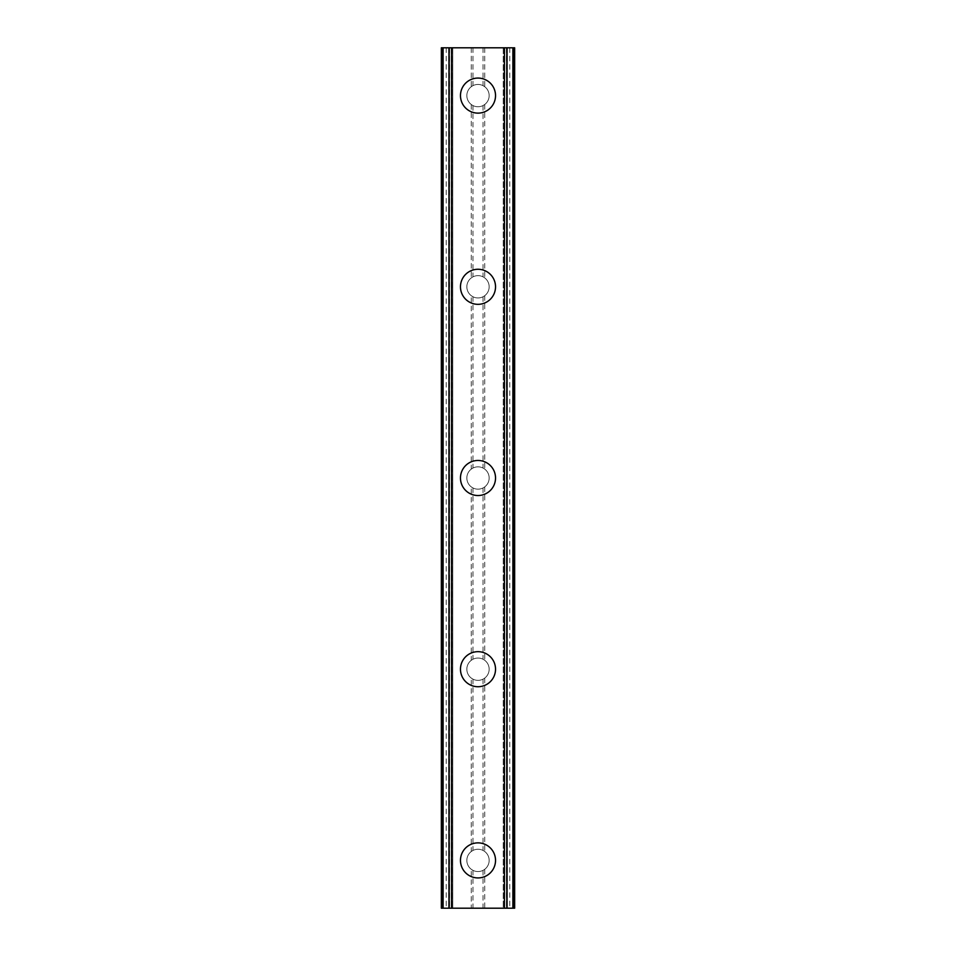 <?xml version="1.0" encoding="UTF-8"?>
<svg xmlns="http://www.w3.org/2000/svg" width="956" height="956" viewBox="0 0 956 956"><rect width="100%" height="100%" fill="white"/><g stroke="black" fill="none" stroke-linecap="round" stroke-linejoin="round"><path stroke-width="0.72" stroke-dasharray="4.78 3.58" d="M471.284 869.303L472.957 870.354A11.149 11.149 0 0 0 483.043 870.354L484.716 869.303A11.149 11.149 0 0 0 478 849.251A11.149 11.149 0 0 0 466.851 860.4A11.149 11.149 0 0 0 478 871.549A11.149 11.149 0 0 0 484.716 851.497L483.043 850.446A11.149 11.149 0 0 0 472.957 850.446L471.284 851.497A11.149 11.149 0 0 0 471.284 869.303L471.284 908.2L441.349 908.2L442.281 908.2L441.349 908.2L441.349 47.8L441.815 908.2M460.469 860.4A17.531 17.531 0 0 1 478 842.869A17.531 17.531 0 0 1 495.531 860.4A17.531 17.531 0 0 0 478 842.869A17.531 17.531 0 0 0 460.469 860.4A17.531 17.531 0 0 0 478 877.931A17.531 17.531 0 0 0 495.531 860.4A17.531 17.531 0 0 0 478 842.869A17.531 17.531 0 0 0 460.469 860.4A17.531 17.531 0 0 0 478 877.931A17.531 17.531 0 0 0 495.531 860.4A17.531 17.531 0 0 1 478 877.931A17.531 17.531 0 0 1 460.469 860.4M471.284 678.103L472.957 679.154A11.149 11.149 0 0 0 483.043 679.154L484.716 678.103A11.149 11.149 0 0 0 478 658.051A11.149 11.149 0 0 0 466.851 669.2A11.149 11.149 0 0 0 478 680.349A11.149 11.149 0 0 0 484.716 660.297L483.043 659.246A11.149 11.149 0 0 0 472.957 659.246L471.284 660.297A11.149 11.149 0 0 0 471.284 678.103L471.284 851.497M460.469 669.2A17.531 17.531 0 0 1 478 651.669A17.531 17.531 0 0 1 495.531 669.2A17.531 17.531 0 0 0 478 651.669A17.531 17.531 0 0 0 460.469 669.2A17.531 17.531 0 0 0 478 686.731A17.531 17.531 0 0 0 495.531 669.2A17.531 17.531 0 0 0 478 651.669A17.531 17.531 0 0 0 460.469 669.2A17.531 17.531 0 0 0 478 686.731A17.531 17.531 0 0 0 495.531 669.2A17.531 17.531 0 0 1 478 686.731A17.531 17.531 0 0 1 460.469 669.2M471.284 486.903L472.957 487.954A11.149 11.149 0 0 0 483.043 487.954L484.716 486.903A11.149 11.149 0 0 0 478 466.851A11.149 11.149 0 0 0 466.851 478A11.149 11.149 0 0 0 478 489.149A11.149 11.149 0 0 0 484.716 469.097L483.043 468.046A11.149 11.149 0 0 0 472.957 468.046L471.284 469.097A11.149 11.149 0 0 0 471.284 486.903L471.284 660.297M460.469 478A17.531 17.531 0 0 1 478 460.469A17.531 17.531 0 0 1 495.531 478A17.531 17.531 0 0 0 478 460.469A17.531 17.531 0 0 0 460.469 478A17.531 17.531 0 0 0 478 495.531A17.531 17.531 0 0 0 495.531 478A17.531 17.531 0 0 0 478 460.469A17.531 17.531 0 0 0 460.469 478A17.531 17.531 0 0 0 478 495.531A17.531 17.531 0 0 0 495.531 478A17.531 17.531 0 0 1 478 495.531A17.531 17.531 0 0 1 460.469 478M471.284 295.703L472.957 296.754A11.149 11.149 0 0 0 483.043 296.754L484.716 295.703A11.149 11.149 0 0 0 478 275.651A11.149 11.149 0 0 0 466.851 286.8A11.149 11.149 0 0 0 478 297.949A11.149 11.149 0 0 0 484.716 277.897L483.043 276.846A11.149 11.149 0 0 0 472.957 276.846L471.284 277.897A11.149 11.149 0 0 0 471.284 295.703L471.284 469.097M460.469 286.8A17.531 17.531 0 0 1 478 269.269A17.531 17.531 0 0 1 495.531 286.8A17.531 17.531 0 0 0 478 269.269A17.531 17.531 0 0 0 460.469 286.8A17.531 17.531 0 0 0 478 304.331A17.531 17.531 0 0 0 495.531 286.8A17.531 17.531 0 0 0 478 269.269A17.531 17.531 0 0 0 460.469 286.8A17.531 17.531 0 0 0 478 304.331A17.531 17.531 0 0 0 495.531 286.8A17.531 17.531 0 0 1 478 304.331A17.531 17.531 0 0 1 460.469 286.8M489.149 95.6A11.149 11.149 0 0 0 484.716 86.697L483.043 85.646A11.149 11.149 0 0 0 472.957 85.646L471.284 86.697A11.149 11.149 0 0 0 478 106.749A11.149 11.149 0 0 0 489.149 95.6A11.149 11.149 0 0 0 478 84.451A11.149 11.149 0 0 0 471.284 104.503L472.957 105.554A11.149 11.149 0 0 0 483.043 105.554L484.716 104.503A11.149 11.149 0 0 0 489.149 95.6M460.469 95.6A17.531 17.531 0 0 1 478 78.069A17.531 17.531 0 0 1 495.531 95.6A17.531 17.531 0 0 0 478 78.069A17.531 17.531 0 0 0 460.469 95.6A17.531 17.531 0 0 0 478 113.131A17.531 17.531 0 0 0 495.531 95.6A17.531 17.531 0 0 0 478 78.069A17.531 17.531 0 0 0 460.469 95.6A17.531 17.531 0 0 0 478 113.131A17.531 17.531 0 0 0 495.531 95.6A17.531 17.531 0 0 1 478 113.131A17.531 17.531 0 0 1 460.469 95.6M487.369 47.8L480.318 47.824L487.369 47.8M480.318 47.8L488.289 47.824L480.318 47.824M474.821 47.8L473.889 47.824L474.821 47.8M474.164 47.8L473.483 47.8L474.164 47.824M473.483 47.8L472.145 47.8L473.483 47.824M472.145 47.8L469.504 47.8L472.145 47.824M469.504 47.8L468.177 47.8L469.504 47.824M468.177 47.8L467.496 47.8L468.177 47.824M467.496 47.8L469.432 47.8L467.496 47.824M469.432 47.8L473.698 47.8L469.432 47.824M473.698 47.8L466.193 47.8L473.698 47.824M466.193 47.8L475.646 47.8L466.193 47.824M509.799 47.8L509.799 908.2L514.651 908.2L514.651 47.8L514.651 908.2L503.226 908.2L514.651 908.2L514.651 47.8L441.349 47.8L441.349 908.2L441.349 47.8L452.774 47.8L449.511 47.8L449.511 908.2L442.293 908.2L449.511 908.2M441.815 47.8L449.511 47.8M468.631 908.2L475.682 908.176L468.631 908.2M475.682 908.2L467.711 908.176L475.682 908.176M481.979 908.2L483.497 908.176L481.979 908.2M483.318 908.2L485.266 908.2L483.318 908.176M485.469 908.2L483.497 908.2L485.469 908.176M509.799 908.2L471.284 908.2M452.774 908.2L451.841 908.2L452.774 908.2L452.774 47.8L452.774 908.2M471.284 104.503L471.284 277.897M446.201 47.8L446.201 908.2M471.284 47.8L471.284 86.697M472.957 105.554L472.957 276.846M483.043 105.554L483.043 276.846M484.716 104.503L484.716 277.897M472.957 296.754L472.957 468.046M483.043 296.754L483.043 468.046M484.716 295.703L484.716 469.097M472.957 487.954L472.957 659.246M483.043 487.954L483.043 659.246M484.716 486.903L484.716 660.297M472.957 679.154L472.957 850.446M483.043 679.154L483.043 850.446M484.716 678.103L484.716 851.497M472.957 870.354L472.957 908.2M483.043 870.354L483.043 908.2M484.716 869.303L484.716 908.2M448.89 47.8L448.89 908.2M507.11 47.8L507.11 908.2M506.489 47.8L506.489 908.2M503.226 47.8L503.226 908.2L503.226 47.8M484.716 47.8L484.716 86.697M483.043 47.8L483.043 85.646M472.957 47.8L472.957 85.646M442.281 47.8L442.281 908.2L442.293 47.8M451.853 47.8L451.853 908.2L451.841 47.8M443.082 47.8L443.082 908.2M514.185 47.8L514.185 908.2M513.707 47.8L513.707 908.2L513.719 47.8M512.918 47.8L512.918 908.2M504.159 47.8L504.159 908.2L504.147 47.8"/><path stroke-width="1.43" d="M460.469 860.4A17.531 17.531 0 0 1 478 842.869A17.531 17.531 0 0 1 495.531 860.4A17.531 17.531 0 0 1 478 877.931A17.531 17.531 0 0 1 460.469 860.4M460.469 669.2A17.531 17.531 0 0 1 478 651.669A17.531 17.531 0 0 1 495.531 669.2A17.531 17.531 0 0 1 478 686.731A17.531 17.531 0 0 1 460.469 669.2M460.469 478A17.531 17.531 0 0 1 478 460.469A17.531 17.531 0 0 1 495.531 478A17.531 17.531 0 0 1 478 495.531A17.531 17.531 0 0 1 460.469 478M460.469 286.8A17.531 17.531 0 0 1 478 269.269A17.531 17.531 0 0 1 495.531 286.8A17.531 17.531 0 0 1 478 304.331A17.531 17.531 0 0 1 460.469 286.8M460.469 95.6A17.531 17.531 0 0 1 478 78.069A17.531 17.531 0 0 1 495.531 95.6A17.531 17.531 0 0 1 478 113.131A17.531 17.531 0 0 1 460.469 95.6M514.185 47.8L441.349 47.8L441.349 908.2L514.651 908.2L514.651 47.8L514.185 908.2M442.341 47.8L442.341 908.2M443.118 47.8L443.118 908.2M448.95 47.8L448.95 908.2M449.177 47.8L449.177 908.2M451.555 47.8L451.555 908.2M504.445 47.8L504.445 908.2M506.823 47.8L506.823 908.2M507.05 47.8L507.05 908.2M512.882 47.8L512.882 908.2M513.659 47.8L513.659 908.2M441.815 47.8L441.815 908.2"/></g></svg>
